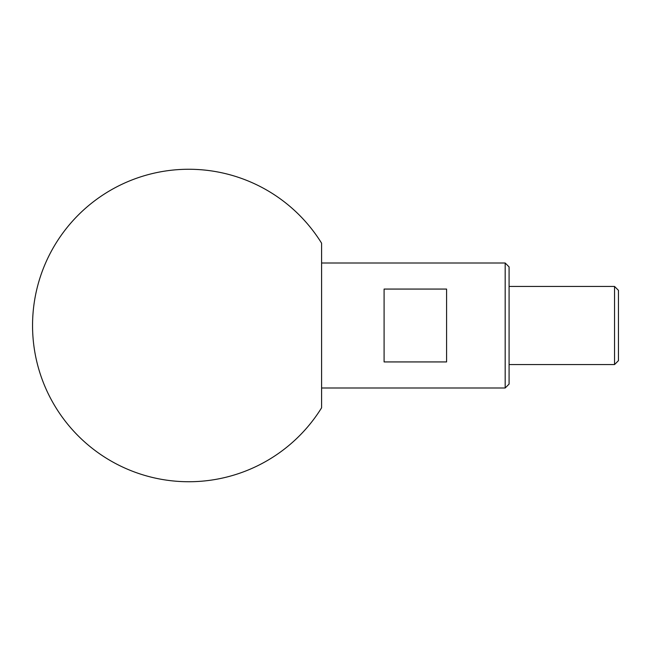 <?xml version="1.0" encoding="UTF-8"?>
<svg xmlns="http://www.w3.org/2000/svg" width="651" height="651" viewBox="0 0 651 651"><rect width="100%" height="100%" fill="white"/><g stroke="black" fill="none" stroke-linecap="round" stroke-linejoin="round"><path stroke-width="0.98" d="M505.176 263.004L509.082 266.91L509.082 384.09L505.176 387.996L505.176 263.004L321.594 263.004L321.594 387.996L505.176 387.996M614.544 286.44L618.45 290.346L618.45 360.654L614.544 364.56L614.544 286.44L509.082 286.44M614.544 364.56L509.082 364.56M446.586 289.068L446.586 361.932L384.09 361.932L384.09 289.068L446.586 289.068M321.594 325.5L321.594 243.197A156.24 156.24 0 0 0 32.55 325.5A156.24 156.24 0 0 0 321.594 407.803L321.594 325.5"/></g></svg>
